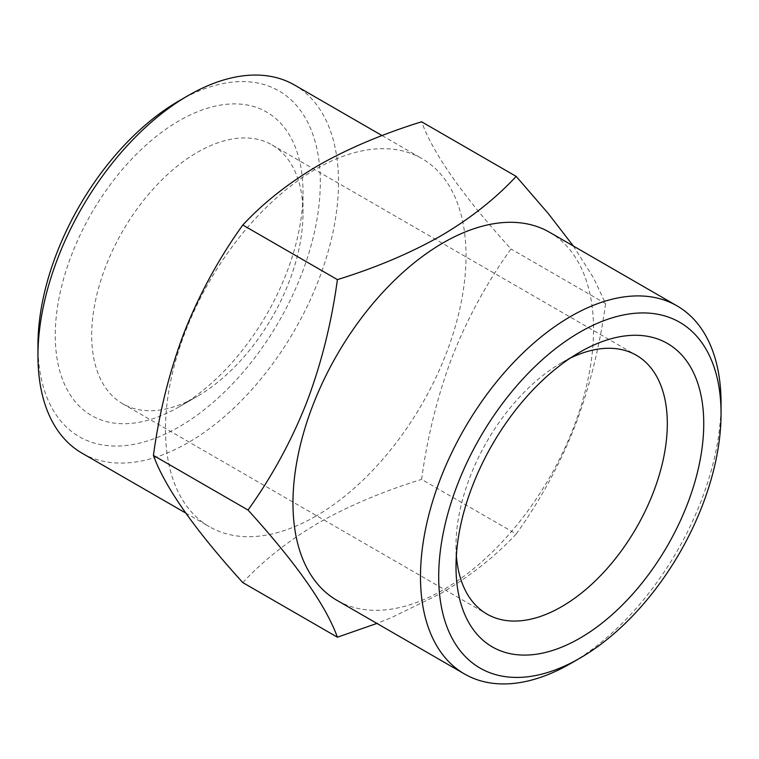 <?xml version="1.0" encoding="UTF-8"?>
<svg xmlns="http://www.w3.org/2000/svg" width="759" height="759" viewBox="0 0 759 759"><rect width="100%" height="100%" fill="white"/><g stroke="black" fill="none" stroke-linecap="round" stroke-linejoin="round"><path stroke-width="0.57" stroke-dasharray="3.79 2.85" d="M573.311 245.982L593.566 277.936L605.587 303.581C599.667 347.053 589.401 388.039 574.8 426.549C559.601 464.954 540.057 500.769 516.196 533.985L421.596 479.375C427.516 435.903 437.782 394.917 452.383 356.407C467.582 318.002 487.126 282.187 510.987 248.971C463.037 196.164 433.237 153.764 421.596 121.791M605.587 303.581L510.987 248.971M179.124 100.805A199.645 115.273 -60 0 1 320.298 182.302A199.645 115.273 -60 0 1 179.124 426.833A199.645 115.273 -60 0 1 37.95 345.317M179.124 406.843A175.177 101.137 -60 0 1 55.255 335.326A175.177 101.137 -60 0 1 179.124 120.785A175.177 101.137 -60 0 1 302.993 192.302A175.177 101.137 -60 0 1 179.124 406.843L197.34 396.331A149.419 86.27 -60 0 1 122.635 403.731A149.419 86.27 -60 0 1 122.635 231.201A149.419 86.27 -60 0 1 272.045 144.931A149.419 86.27 -60 0 1 302.993 213.336A149.419 86.27 -60 0 1 197.34 396.331L179.124 406.843M549.516 232.254A212.529 122.702 -60 0 1 582.096 402.555A212.529 122.702 -60 0 1 443.256 589.838A212.529 122.702 -60 0 1 336.996 600.369M721.05 403.162A212.529 122.702 -60 0 1 570.768 663.461M516.196 533.985C495.276 556.432 470.087 576.299 440.628 593.585L391.483 617.608L376.929 623.424M294.492 85.017A212.529 122.702 -60 0 1 327.072 255.318A212.529 122.702 -60 0 1 188.232 442.601A212.529 122.702 -60 0 1 81.972 453.132M315.744 516.224A212.529 122.702 -60 0 1 209.484 526.746A212.529 122.702 -60 0 1 209.475 281.342A212.529 122.702 -60 0 1 422.004 158.631A212.529 122.702 -60 0 1 454.584 328.941A212.529 122.702 -60 0 1 315.744 516.224M456.368 555.56A149.419 86.27 -60 0 1 456.007 545.664A149.419 86.27 -60 0 1 561.66 362.669A149.419 86.27 -60 0 1 570.407 358.039M242.804 582.599C263.439 560.379 288.619 540.512 318.372 522.998C348.296 505.997 382.707 491.452 421.596 479.375M185.689 513.018L209.484 526.746M382.071 135.576L422.004 158.631M302.993 213.336L302.993 192.302M122.635 403.731L486.955 614.069M272.045 144.931L636.365 355.269M456.007 545.664L456.007 566.698M561.66 362.669L579.876 352.157"/><path stroke-width="1.14" d="M185.689 513.018L81.972 453.132A212.529 122.702 -60 0 1 37.95 355.838L37.95 345.317A199.645 115.273 -60 0 1 179.124 100.805L188.232 95.539A212.529 122.702 -60 0 1 294.492 85.017L382.071 135.576M464.508 673.983L336.996 600.369A212.529 122.702 -60 0 1 336.987 354.956A212.529 122.702 -60 0 1 549.516 232.254L677.028 305.868A212.529 122.702 -60 0 1 721.05 403.162L721.05 413.683A199.645 115.273 -60 0 1 579.876 658.195L570.768 663.461A212.529 122.702 -60 0 1 464.508 673.983A212.529 122.702 -60 0 1 464.499 428.579A212.529 122.702 -60 0 1 677.028 305.868M570.768 663.461L579.876 658.195A199.645 115.273 -60 0 1 438.702 576.688A199.645 115.273 -60 0 1 579.876 332.167A199.645 115.273 -60 0 1 721.05 413.683M376.929 623.424L337.404 637.209C325.924 605.464 296.124 563.064 248.013 510.029C271.817 476.889 291.295 441.216 306.446 403.029C321.161 364.339 331.474 323.201 337.404 279.625C375.876 267.718 410.287 253.174 440.628 236.002C470.077 218.725 495.266 198.858 516.196 176.401L548.359 213.64L573.311 245.982M37.95 355.838A212.529 122.702 -60 0 1 188.232 95.539M570.407 358.039A149.419 86.27 -60 0 1 636.365 355.269A149.419 86.27 -60 0 1 659.267 475.001A149.419 86.27 -60 0 1 561.66 606.669A149.419 86.27 -60 0 1 486.955 614.069A149.419 86.27 -60 0 1 456.368 555.56M337.404 279.625L242.804 225.015C219 258.155 199.522 293.828 184.371 332.015C169.655 370.705 159.343 411.843 153.413 455.419C164.893 487.164 194.693 529.554 242.804 582.599L337.404 637.209M248.013 510.029L153.413 455.419M516.196 176.401L421.596 121.791C382.716 133.869 348.315 148.413 318.372 165.415C288.629 182.928 263.449 202.795 242.804 225.015M579.876 638.215A175.177 101.137 -60 0 1 456.007 566.698A175.177 101.137 -60 0 1 579.876 352.157A175.177 101.137 -60 0 1 703.745 423.674A175.177 101.137 -60 0 1 579.876 638.215"/></g></svg>
